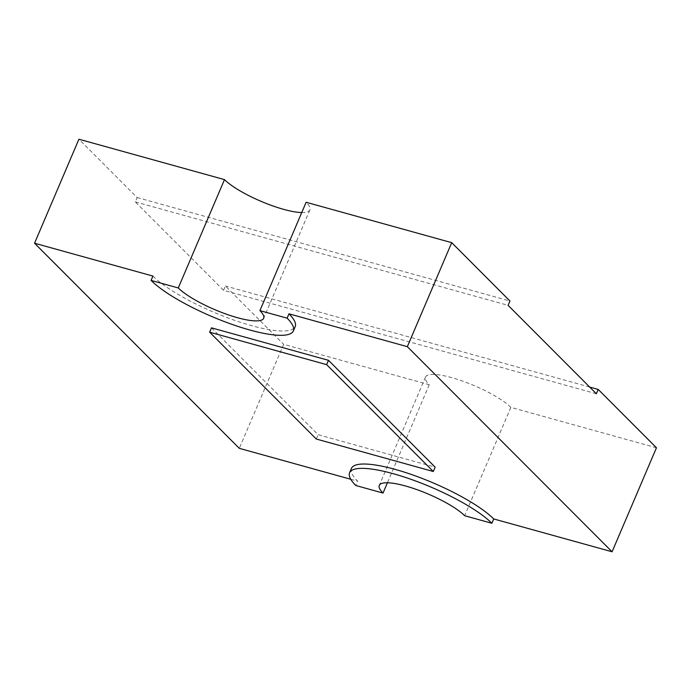 <?xml version="1.0" encoding="UTF-8"?>
<svg xmlns="http://www.w3.org/2000/svg" width="691" height="691" viewBox="0 0 691 691"><rect width="100%" height="100%" fill="white"/><g stroke="black" fill="none" stroke-linecap="round" stroke-linejoin="round"><path stroke-width="0.52" stroke-dasharray="3.46 2.59" d="M152.918 276.072A80.726 18.709 -156.9 0 0 251.593 325.66A80.726 18.709 -156.9 0 0 295.195 326.618M301.734 212.56A48.43 11.229 -156.9 0 0 309.862 209.943A48.43 11.229 -156.9 0 0 306.122 202.264M351.443 468.386A80.726 18.709 -156.9 0 0 357.662 481.178L355.813 485.514M350.769 479.269L357.662 481.178M211.481 327.845L318.145 434.699L435.157 467.168M656.45 447.777L510.874 407.379L464.663 515.719M510.874 407.379A48.43 11.229 -156.9 0 0 462.815 381.173A48.43 11.229 -156.9 0 0 425.501 377.044A48.43 11.229 -156.9 0 0 429.241 384.723L283.664 344.325L239.293 448.338M429.241 384.723L387.418 482.776M596.368 393.766L223.573 290.315L135.306 201.884L137.155 197.557L78.912 139.219M223.573 290.315L225.421 285.988L283.664 344.325M137.155 197.557L509.941 301.008M589.673 387.064L225.421 285.988M135.306 201.884L508.092 305.336M316.297 439.027L318.145 434.699M309.862 209.943L263.642 318.292M425.501 377.044L379.29 485.393"/><path stroke-width="1.04" d="M151.07 280.408L178.278 287.957L224.489 179.617L78.912 139.219L34.55 243.223L152.918 276.072L151.07 280.408A80.726 18.709 -156.9 0 0 249.745 329.987A80.726 18.709 -156.9 0 0 293.347 330.954A80.726 18.709 -156.9 0 0 287.119 318.162L288.968 313.826L407.336 346.675L612.088 551.781L493.72 518.941A80.726 18.709 -156.9 0 0 413.624 475.261A80.726 18.709 -156.9 0 0 351.443 468.386L349.594 472.722A80.726 18.709 -156.9 0 0 355.813 485.514L383.03 493.063L387.418 482.776M407.336 346.675L451.707 242.662L306.122 202.264L259.911 310.613L287.119 318.162M178.278 287.957A48.43 11.229 -156.9 0 0 237.488 317.705A48.43 11.229 -156.9 0 0 263.642 318.292A48.43 11.229 -156.9 0 0 259.911 310.613M224.489 179.617A48.43 11.229 -156.9 0 0 283.699 209.364A48.43 11.229 -156.9 0 0 301.734 212.56M293.347 330.954L295.195 326.618A80.726 18.709 -156.9 0 0 288.968 313.826M34.55 243.223L239.293 448.338L350.769 479.269M435.157 467.168L328.493 360.313L211.481 327.845L209.632 332.181L316.297 439.027L433.309 471.504L435.157 467.168M493.72 518.941L491.871 523.268L464.663 515.719A48.43 11.229 -156.9 0 0 416.604 489.513A48.43 11.229 -156.9 0 0 379.29 485.393A48.43 11.229 -156.9 0 0 383.03 493.063M451.707 242.662L509.941 301.008L508.092 305.336L596.368 393.766L598.216 389.43L656.45 447.777L612.088 551.781M491.871 523.268A80.726 18.709 -156.9 0 0 411.776 479.597A80.726 18.709 -156.9 0 0 349.594 472.722M598.216 389.43L589.673 387.064M433.309 471.504L326.644 364.649L328.493 360.313M326.644 364.649L209.632 332.181"/></g></svg>
